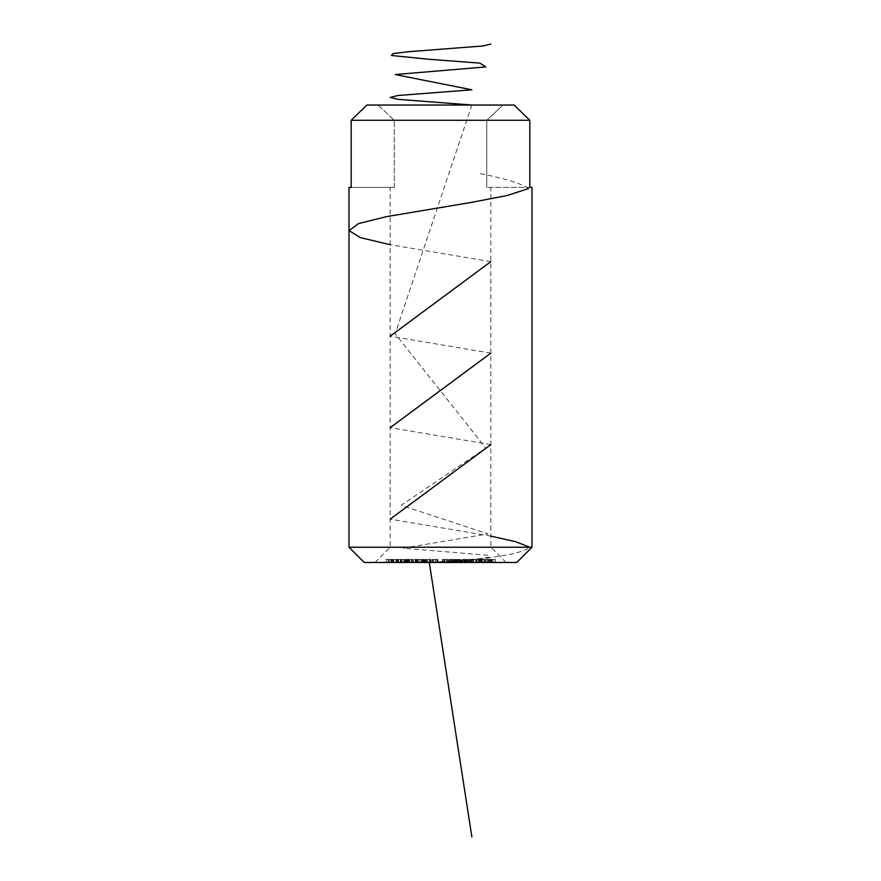 <?xml version="1.0" encoding="UTF-8"?>
<svg xmlns="http://www.w3.org/2000/svg" width="881" height="881" viewBox="0 0 881 881"><rect width="100%" height="100%" fill="white"/><g stroke="black" fill="none" stroke-linecap="round" stroke-linejoin="round"><path stroke-width="0.66" stroke-dasharray="4.41 3.3" d="M486.136 559.435L481.026 559.435L488.03 559.435L487.534 562.485L485.277 562.485L487.975 562.485L481.026 562.485L495.342 562.485L487.523 562.485L487.545 559.435L486.136 559.435L486.136 562.485M479.925 562.485L475.751 562.485L482.557 562.485L479.418 562.485L479.837 559.435L479.925 562.485M475.751 559.435L479.925 559.435L476.83 559.435L476.83 562.485L475.751 562.485L475.729 559.435L475.751 562.485M476.555 562.485L477.205 562.485L477.205 559.435L476.555 559.435L476.555 562.485M481.533 559.435L478.537 559.435L478.537 562.485L478.868 559.435L481.533 559.435L481.533 562.485M479.418 559.435L479.418 562.485M475.828 562.485L473.218 562.485L476.158 562.485L475.828 559.435L473.218 559.435L473.218 562.485M473.427 562.485L467.415 562.485L473.67 562.485L473.67 559.435L473.427 562.485M472.271 559.435L467.415 559.435L470.784 559.435L469.98 559.435L469.98 562.485L468.934 562.485L468.934 559.435L472.271 559.435L472.271 562.485M457.107 559.435L460.796 559.435L455.048 559.435L460.003 559.435L460.003 562.485L456.314 562.485L460.796 562.485L455.048 562.485L459.563 562.485L459.563 559.435L459.508 562.485L457.68 562.485L460.003 562.485L458.902 562.485L458.902 559.435L457.107 559.435L457.107 562.485M460.862 562.485L460.796 559.435L460.862 562.485M460.135 562.485L460.278 559.435L460.135 562.485M452.416 562.485L448.715 562.485L452.416 562.485L452.416 559.435L454.354 559.435L454.354 562.485L454.376 559.435L452.944 559.435L452.944 562.485M452.944 559.435L454.144 559.435L454.144 562.485L454.111 559.435L453.252 559.435L453.252 562.485M453.252 559.435L448.715 559.435L450.609 559.435L450.609 562.485L449.717 562.485L449.695 559.435L449.717 562.485M409.797 562.485L417.165 562.485L408.751 562.485L409.797 562.485L409.797 559.435L409.103 559.435L409.103 562.485L409.114 559.435L406.648 559.435L406.648 562.485M406.648 559.435L417.165 559.435L412.969 559.435L412.969 562.485L412.495 559.435L413.464 559.435L413.464 562.485M413.464 559.435L409.291 559.435L409.291 562.485L408.751 559.435L409.797 559.435M404.357 562.485L400.767 562.485L404.357 562.485L404.357 559.435L402.54 559.435L402.54 562.485M402.54 559.435L407.573 559.435L400.767 559.435L400.767 562.485L401.692 562.485L401.692 559.435L404.357 559.435M392.067 562.485L385.724 562.485L392.067 562.485L392.067 559.435L391.516 562.485M364.26 562.485L516.74 562.485M440.5 562.485L374.932 562.485L440.5 562.485C464.716 561.263 473.053 559.92 483.922 558.675L507.61 554.865C519.911 552.321 527.279 549.777 529.69 547.233M393.697 562.485L398.432 562.485L392.276 562.485L397.749 562.485L393.697 562.485L393.697 559.435L396.946 559.435L396.946 562.485L397.727 562.485L397.727 559.435L398.432 559.435L398.432 562.485L397.452 562.485L397.452 559.435L393.069 559.435L393.069 562.485M393.069 559.435L392.276 559.435L392.276 562.485L396.67 562.485L393.047 562.485L393.322 559.435L395.921 559.435L395.921 562.485M401.24 562.485L395.69 562.485L401.24 562.485L401.24 559.435L400.624 559.435L400.624 562.485M422.186 562.485L417.396 562.485L417.396 559.435L417.539 562.485L422.186 562.485L422.186 559.435L421.867 562.485M426.745 562.485L431.073 562.485L426.162 562.485L426.745 562.485L426.745 559.435L425.997 559.435L425.997 562.485M425.997 559.435L431.073 559.435L426.162 559.435L426.162 562.485L426.745 559.435M433.496 562.485L437.901 562.485L433.309 562.485L433.496 559.435L432.725 559.435L432.725 562.485M432.725 559.435L437.901 559.435L433.309 559.435L433.309 562.485L433.496 559.435M443.33 562.485L447.812 562.485L442.361 562.485L446.843 562.485L443.33 562.485L443.33 559.435L444.332 559.435L444.332 562.485L444.354 559.435L447.812 559.435L447.812 562.485M461.6 562.485L467.271 562.485L461.446 562.485L461.446 559.435L461.6 562.485M463.054 559.435L467.271 559.435L464.1 559.435L466.434 559.435L466.434 562.485L466.269 559.435L463.054 559.435L463.054 562.485M531.992 187.378L486.753 187.378L529.811 187.378L529.811 120.29L351.189 120.29L351.189 187.378L349.008 187.378M394.248 187.378L394.248 120.29L378.004 105.037L366.881 105.037L514.119 105.037L378.004 105.037L394.248 120.29L394.248 187.378L351.189 187.378L394.248 187.378M486.753 187.378L486.753 120.29L502.996 105.037L486.753 120.29L486.753 187.378M514.119 105.037L366.881 105.037M531.992 547.233L349.008 547.233M486.753 547.233L390.184 547.233L486.753 547.233M394.248 120.29L486.753 120.29L394.248 120.29M391.516 559.435L385.724 559.435L385.724 562.485M385.724 559.435L388.499 559.435L388.499 562.485M388.499 559.435L389.072 559.435L389.072 562.485M389.072 559.435L386.847 559.435L386.847 562.485M386.847 559.435L388.653 559.435L388.653 562.485M388.653 559.435L390.889 559.435L390.889 562.485M390.889 559.435L391.461 559.435L391.461 562.485M391.461 559.435L389.226 559.435L389.226 562.485M389.226 559.435L392.067 559.435M396.946 559.435L397.727 559.435L396.946 559.435M398.432 559.435L397.452 559.435L398.432 559.435M392.276 559.435L396.67 559.435L393.047 559.435L393.322 562.485L393.322 559.435L392.276 559.435L392.276 562.485M395.921 559.435L397.749 559.435L397.749 562.485M397.749 559.435L393.697 559.435M396.67 559.435L396.67 562.485M393.047 559.435L393.047 562.485M393.818 559.435L393.818 562.485M400.624 559.435L395.69 559.435L395.69 562.485M395.69 559.435L396.307 559.435L396.307 562.485M396.307 559.435L401.24 559.435M403.179 559.435L403.179 562.485M407.573 559.435L407.573 562.485M406.945 559.435L406.945 562.485M406.394 559.435L406.394 562.485M405.018 559.435L405.018 562.485M400.767 559.435L401.692 559.435L400.767 559.435M404.709 559.435L401.439 559.435L405.414 559.435L405.414 562.485L401.439 562.485L405.414 562.485L404.709 562.485L404.709 559.435M402.143 559.435L401.439 559.435L401.439 562.485L402.143 562.485L402.143 559.435M407.33 559.435L407.33 562.485M407.76 559.435L407.76 562.485M408.156 559.435L408.156 562.485M411.405 559.435L411.405 562.485M412.804 559.435L412.804 562.485M417.165 559.435L417.165 562.485M416.449 559.435L416.449 562.485M412.771 559.435L412.771 562.485M421.867 559.435L422.594 559.435L422.594 562.485M422.594 559.435L424.29 559.435L424.29 562.485M424.29 559.435L423.574 559.435L423.574 562.485M423.574 559.435L423.276 562.485M423.276 559.435L421.338 559.435L421.338 562.485M421.338 559.435L417.539 559.435L419.576 559.435L419.576 562.485M419.576 559.435L422.186 559.435M421.217 559.435L418.277 559.435L421.217 559.435L421.217 562.485L422.781 562.485L418.277 562.485L421.217 562.485M422.891 559.435L422.781 562.485L422.891 559.435M418.178 559.435L418.277 562.485L418.178 559.435M419.841 559.435L419.841 562.485M424.906 559.435L424.906 562.485M425.666 559.435L425.666 562.485M425.853 559.435L425.853 562.485M427.814 559.435L427.814 562.485M431.073 559.435L431.073 562.485M430.324 559.435L430.324 562.485M429.476 559.435L429.476 562.485M427.792 559.435L427.792 562.485M432.263 559.435L432.263 562.485M433.023 559.435L433.023 562.485M433.111 559.435L433.111 562.485M435.236 559.435L435.236 562.485M437.67 559.435L437.67 562.485M437.901 559.435L437.901 562.485M437.152 559.435L437.152 562.485M436.734 559.435L436.734 562.485M435.148 559.435L435.148 562.485M433.309 559.435L433.276 562.485M447.812 559.435L447.757 562.485M447.757 559.435L444.905 559.435L444.905 562.485M444.905 559.435L445.312 562.485M445.312 559.435L447.658 559.435L447.658 562.485L447.669 559.435L444.674 559.435L444.674 562.485M444.674 559.435L442.361 559.435L442.361 562.485M442.361 559.435L443.187 559.435L443.187 562.485M443.187 559.435L444.773 559.435L444.773 562.485M444.773 559.435L446.832 559.435L446.832 562.485L446.843 559.435L445.081 559.435L445.081 562.485M445.081 559.435L443.33 559.435M451.006 559.435L451.006 562.485M448.682 559.435L448.715 562.485L448.682 559.435M449.717 559.435L452.416 559.435M451.138 559.435L453.341 559.435L449.497 559.435L449.497 562.485L453.341 562.485L449.508 562.485L449.508 559.435L451.138 559.435L451.138 562.485M451.843 559.435L453.572 559.435L450.51 559.435L451.843 559.435L451.843 562.485L453.572 562.485L451.843 562.485M453.561 559.435L453.561 562.485L453.572 559.435M452.25 559.435L452.25 562.485M450.521 559.435L450.521 562.485L450.51 559.435M453.319 559.435L453.319 562.485L453.341 559.435M451.733 559.435L451.733 562.485M456.314 559.435L456.314 562.485M459.1 559.435L459.1 562.485M459.397 559.435L459.397 562.485M456.997 559.435L456.997 562.485M455.036 559.435L455.048 562.485L455.036 559.435M455.807 559.435L455.807 562.485M456.094 559.435L456.094 562.485M457.206 559.435L457.206 562.485M457.68 559.435L457.68 562.485M457.867 559.435L457.867 562.485M460.003 559.435L458.902 559.435L460.003 559.435M463.252 559.435L463.252 562.485M466.798 559.435L466.798 562.485M467.271 559.435L467.271 562.485M464.1 559.435L464.1 562.485M464.926 559.435L464.926 562.485M463.351 559.435L465.52 559.435L462.338 559.435L463.351 559.435L463.351 562.485L465.52 562.485L462.338 562.485L463.351 562.485L462.338 562.485L462.338 559.435L463.351 559.435M465.52 559.435L464.507 559.435L464.507 562.485L465.52 562.485L465.52 559.435M467.833 559.435L467.833 562.485M467.415 559.435L467.415 562.485M470.784 559.435L470.784 562.485M469.98 559.435L468.934 559.435L469.98 559.435M471.897 559.435L469.65 559.435L472.712 559.435L471.897 559.435L471.897 562.485L469.65 562.485L472.712 562.485L471.897 562.485L472.712 562.485L472.712 559.435L471.897 559.435M469.65 559.435L470.454 559.435L470.454 562.485L469.65 562.485L469.65 559.435M473.218 559.435L473.538 562.485M473.538 559.435L476.158 559.435L476.158 562.485M479.187 559.435L479.187 562.485M478.537 559.435L478.537 562.485M482.557 559.435L482.557 562.485M481.731 559.435L481.731 562.485M481.059 559.435L481.059 562.485M485.497 559.435L485.497 562.485M484.087 559.435L484.087 562.485M484.561 559.435L484.561 562.485M488.03 559.435L488.03 562.485M481.665 559.435L481.665 562.485M481.026 559.435L481.026 562.485M485.277 559.435L487.975 559.435L485.277 559.435L485.277 562.485M485.728 559.435L485.728 562.485M487.975 559.435L487.975 562.485M487.523 559.435L495.342 559.435L487.523 559.435L487.523 562.485M495.221 559.435L495.221 562.485M495.342 559.435L495.342 562.485M491.301 559.435L491.301 562.485M491.972 559.435L491.972 562.485M491.422 559.435L491.422 562.485M490.75 559.435L490.75 562.485M489.396 559.435L489.396 562.485M488.845 559.435L488.845 562.485M490.188 559.435L490.188 562.485M489.098 559.435L493.162 559.435L489.098 559.435L489.098 562.485L493.162 562.485L489.098 562.485M490.739 559.435L490.739 562.485M493.162 559.435L493.162 562.485M528.468 188.6C521.321 183.468 504.78 178.391 478.857 173.359M490.816 536.111L390.184 519.14M490.816 444.63L390.184 427.659M490.816 353.138L390.184 336.179M490.816 261.657L390.184 244.687M471.875 105.037L395.162 333.767L485.838 448.121L401.163 505.309L487.997 533.897L402.98 548.191L488.437 555.338L489.627 557.122L477.546 558.906L429.3 562.485M415.81 559.435L415.81 562.485M415.105 559.435L415.105 562.485M411.515 559.435L411.515 562.485M430.512 559.435L430.512 562.485M429.807 559.435L429.807 562.485M436.921 559.435L436.921 562.485M471.588 559.435L471.588 562.485M478.967 559.435L478.967 562.485M506.068 562.485L490.816 547.233L490.816 187.378M374.932 562.485L390.184 547.233L390.184 187.378M397.805 562.485L397.805 559.435M398.553 562.485L398.553 559.435M400.282 562.485L400.282 559.435M405.811 562.485L405.811 559.435M401.053 562.485L401.053 559.435M411.934 562.485L411.934 559.435M408.266 562.485L408.266 559.435M426.151 562.485L426.151 559.435M460.356 562.485L460.356 559.435M460.036 562.485L460.036 559.435M465.631 562.485L465.631 559.435M462.228 562.485L462.228 559.435M468.681 562.485L468.681 559.435M469.485 562.485L469.485 559.435M472.877 562.485L472.877 559.435M476.533 562.485L476.533 559.435M479.363 562.485L479.363 559.435M480.266 562.485L480.266 559.435"/><path stroke-width="1.32" d="M531.992 547.233L516.74 562.485L364.26 562.485L349.008 547.233L531.992 547.233L531.992 187.378L529.811 187.378L529.811 120.29L514.119 105.037L529.811 120.29L351.189 120.29L366.881 105.037L351.189 120.29L351.189 187.378L349.008 187.378L349.008 547.233M366.881 105.037L514.119 105.037M529.69 547.233L515.605 541.672L490.816 536.111M390.184 519.14L490.816 444.63M390.184 427.659L490.816 353.138M390.184 336.179L490.816 261.657M390.184 244.687L360.582 237.672L349.085 230.668L358.38 223.653L386.407 216.649L470.102 202.619L506.773 195.615L528.468 188.6M490.816 44.05L483.107 45.955L409.125 51.671L393.003 53.576L391.45 55.481L429.3 59.302L479.837 63.113L485.838 66.923L395.162 74.544L471.875 89.796L397.893 95.511L390.184 97.417L397.893 99.322L471.875 105.037M429.3 562.485L471.875 836.95"/></g></svg>

